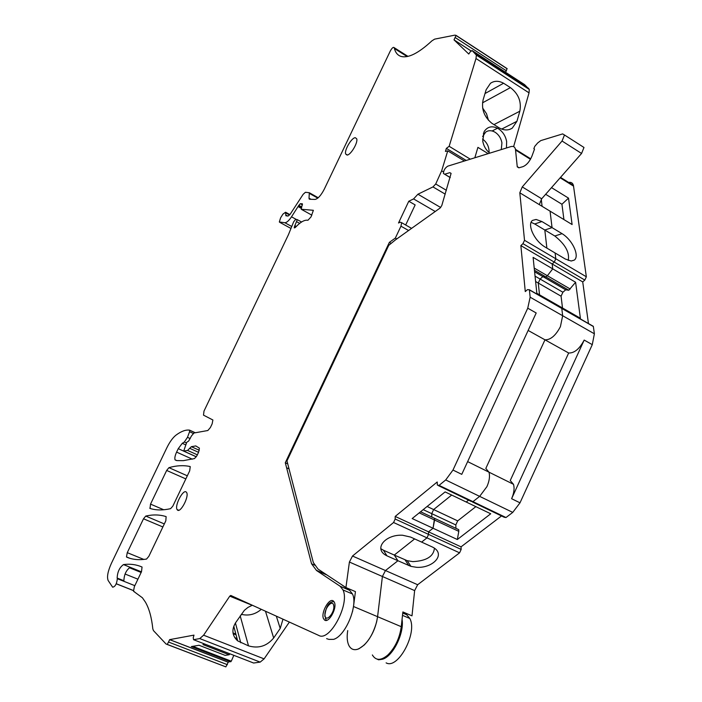 <?xml version="1.0" encoding="UTF-8"?>
<svg xmlns="http://www.w3.org/2000/svg" width="702" height="702" viewBox="0 0 702 702"><rect width="100%" height="100%" fill="white"/><g stroke="black" fill="none" stroke-linecap="round" stroke-linejoin="round"><path stroke-width="1.05" d="M240.768 599.999L239.891 600.28L240.312 599.789M252.29 605.229L247.955 607.423L244.384 610.31L235.582 622.753C231.432 629.764 232.143 635.81 237.688 640.891L248.508 645.866C258.512 648.762 266.892 646.138 273.666 637.978L280.212 628.43L282.985 619.182M377.158 659.152L378.606 659.81L382.406 659.257C392.901 656.598 404.51 633.002 402.053 619.383M326.614 638.636L328.905 639.399L333.617 639.355C345.507 636.091 358.257 605.299 352.483 593.997L349.649 590.329L340.189 586.284L316.558 570.533L311.548 563.785L285.293 462.732L287.741 463.864M341.216 584.441L349.649 590.329M352.483 593.997L342.988 589.943C350.079 603.939 329.756 642.093 318.778 635.442L230.782 595.454L229.765 596.147L203.606 635.196L199.772 638.574L193.559 639.697L193.234 637.706L193.998 635.161M289.373 622.086L264.101 658.871L203.606 635.196M386.118 662.863C397.981 669.822 417.857 632.616 409.81 618.471L406.721 614.75L402.746 613.048M402.834 612.249L406.721 614.75M342.988 589.943L340.189 586.284M333.353 600.991C329.159 597.455 320.568 613.004 323.543 618.716L324.508 619.989C328.597 623.718 337.337 608.125 334.389 602.351L333.353 600.991M241.269 614.329C248.64 616.093 255.309 614.417 261.284 609.318M235.424 622.981L240.768 642.786M233.819 655.335L231.291 661.187L228.22 662.179L169.691 639.627L167.278 644.427L166.084 644.041L153.448 630.598L152.825 628.887C151.614 617.409 149.131 608.458 145.367 602.035L142.401 597.771L133.52 591.251L134.328 586.714L141.506 571.691L142.05 567.023C136.311 564.513 130.124 563.697 123.482 564.583C119.524 567.47 117.418 571.963 117.164 578.062L117.331 578.694C116.769 583.871 115.207 586.714 112.653 587.205L108.143 580.501C106.765 576.983 107.836 571.279 111.372 563.39L166.804 447.867C169.735 441.9 172.806 437.662 176 435.135C181.195 431.282 185.723 429.615 189.566 430.142L189.566 431.739L187.469 437.337L184.328 442.032L182.274 443.313L178.247 448.666L176.597 452.106C175 455.642 174.491 458.231 175.079 459.889L177.018 460.6L183.327 460.652L194.533 458.573L196.937 455.677L198.648 452.106L199.403 448.139L195.753 445.919L191.365 446.683L187.566 450.421L183.713 451.079L196.341 456.774M169.691 639.627L193.91 635.134M391.181 243.375L389.364 242.357L285.293 462.732M389.364 242.357L395.34 238.083L400.965 226.176L401.667 222.709L400.254 222.192L398.508 223.008L408.783 201.237L413.583 198.92L417.927 194.217L432.967 186.916L435.714 183.994L441.655 170.814L447.753 150.869L445.428 151.43L446.358 148.385L449.148 146.297L475.991 58.52L476.368 55.098L472.095 50.544L470.252 51.816L468.769 54.036L454.01 39.856L456.072 35.39L454.87 35.144L434.635 39.136L431.914 40.848C418.339 53.405 407.932 58.556 400.684 56.309C397.56 55.177 395.463 52.58 394.401 48.517L394.199 47.675C393.366 46.788 392.076 47.885 390.312 50.974L324.254 189.233C320.972 195.507 317.874 198.912 314.952 199.438L309.547 199.245L309.02 198.192L309.31 192.734L305.431 192.278L303.167 194.305L290.259 214.092L288.048 216.067L285.872 215.76L285.574 212.232L282.95 214.101L280.616 217.804L279.326 221.981L284.854 222.727C286.67 222.666 288.891 220.691 291.514 216.813L298.833 205.344L300.324 203.703L302.387 203.791L301.237 209.266L313.373 210.293L311.03 216.892L307.95 220.252L306.976 220.182C303.782 220.095 299.851 222.578 295.182 227.623L294.243 227.896L294.384 226.799L297.297 219.656L295.647 219.366L293.673 221.779L288.417 234.74L203.992 411.109L203.501 415.145L212.89 419.989L212.144 423.85L210.381 427.544L207.836 430.519L193.954 433.002L191.497 435.898L188.68 441.031L186.723 442.313L183.713 451.079M126.693 557.134C132.353 559.608 138.952 560.257 146.507 559.082L148.842 556.335L165.812 520.814L166.137 516.619C159.828 514.601 153.027 514.417 145.753 516.067L143.498 518.787L127.264 552.658L126.465 556.914L127.887 557.625M190.075 466.523C183.494 465.119 176.448 465.496 168.945 467.664L166.664 470.445L150.526 504.115L150.026 508.432C155.941 510.336 162.794 510.415 170.595 508.669L172.824 506.151L189.672 470.884L190.251 466.602M186.162 491.97C183.003 489.206 174.517 505.537 177.044 509.52L177.509 510.091C180.589 513.039 189.198 496.604 186.679 492.593L186.162 491.97M347.016 155.045C350.579 155.344 358.213 142.55 356.713 138.785L355.3 137.697C351.658 137.548 344.147 150.254 345.656 153.984L347.016 155.045M193.559 639.697L253.624 663.021L260.17 662.118L264.101 658.871M228.22 662.179L225.86 666.882L167.278 644.427M167.137 644.445L225.86 666.882M505.554 72.28L507.072 68.603L456.072 35.39M513.61 146.648L529.036 92.857L529.29 89.435L524.605 84.644L472.095 50.544M169.603 639.645L228.124 662.197M205.168 644.208L202.939 644.585L229.159 654.764L225.167 655.378L199.035 645.261L191.295 646.586L230.765 661.811M315.347 565.417L311.548 563.785M286.872 467.892L288.97 468.857M396.814 238.917L395.34 238.083M405.677 225L415.154 204.923L408.783 201.237M435.231 211.504L413.583 198.92M440.68 207.502L417.927 194.217M464.443 160.995L447.753 150.869M466.216 160.442L446.358 148.385M470.314 159.178L449.148 146.297M474.833 157.774L477.922 147.367L488.153 153.65M506.458 147.982L506.651 141.585C505.589 135.995 502.851 131.713 498.446 128.738C492.435 125.474 487.679 126.413 484.169 131.537L482.73 141.049C483.643 146.069 485.995 150.105 489.794 153.141M501.676 129.08L516.935 121.306L512.267 128.133C508.204 130.712 503.685 130.537 498.718 127.597L491.795 123.227C484.134 116.848 481.239 109.056 483.108 99.868L486.153 89.707L490.47 83.292C494.357 80.651 498.736 80.633 503.597 83.24L510.424 87.61C518.471 93.814 521.612 101.685 519.84 111.206L493.98 124.605M516.935 121.306L519.84 111.206M454.01 39.856L471.024 50.904M198.543 452.316L189.637 448.288M141.435 571.84L130.177 567.286C126.202 570.156 124.105 574.64 123.885 580.738L117.164 578.062M235.872 634.073L233.02 632.941M233.152 633.704L236.083 634.862M230.054 653.869L229.159 654.764M501.281 149.587L501.93 142.848C501.052 138.25 498.806 134.731 495.173 132.283C491.751 130.282 488.618 130.186 485.775 132.011L482.607 136.53M503.597 83.24L485.003 93.541M482.634 108.011L486.504 113.698L488.469 120.27M234.749 637.618L237.065 638.53M482.52 139.04C487.039 142.392 489.224 146.902 489.083 152.571M288.461 466.654L286.969 460.881L388.732 245.367L395.507 239.847L440.154 207.994L441.786 205.554L451.096 173.376L449.815 172.666L444.691 174.21L443.436 173.526C443.576 170.375 445.015 167.918 447.753 166.163L510.731 146.657C513.294 145.919 514.882 146.815 515.479 149.342L517.26 166.857L518.883 167.822L522.858 166.69C526.579 165.154 529.615 161.627 531.949 156.107L534.512 149.105L533.836 148.71L534.792 146.323L537.688 142.945L540.768 140.611L562.653 133.906L564.487 134.986L562.048 141.023L522.262 186.925L519.813 192.804L524.517 240.303L522.955 243.673L520.866 245.603L525.271 291.584L527.43 289.654L529.396 289.75L530.142 297.209L527.746 308.196L452.983 470.05L445.709 479.949L439.075 485.363L437.372 485.135L437.214 481.984L395.182 516.435L395.182 519.024L393.568 522.507L352.501 556.028L349.403 562.039L345.928 587.556L318.024 569.076L313.311 562.504L288.461 466.654M542.084 206.318L541.277 199.298L542.084 206.318M534.213 268.076L547.358 275.719L552.737 268.875L552.167 263.978L554.264 262.1L555.8 258.766L555.106 252.983L544.805 246.885C533.423 239.935 527.141 223.885 532.528 220.402L536.082 219.454L541.926 221.551L552.053 227.632L550.07 211.162L519.813 192.804M545.656 194.287L561.933 204.256L568.523 198.131L572.112 224.552L550.07 211.162L552.053 227.632L544.805 230.01L546.884 248.113L544.805 230.01L534.722 223.973L541.926 221.551M535.608 281.502L538.267 283.038L539.522 294.831L538.267 283.038L540.11 279.054L542.874 276.588L545.963 276.957L547.358 275.719L545.963 276.957L568.822 290.233L575.605 282.257L580.378 318.225L536.837 293.296L533.099 257.38L575.605 282.257M557.046 305.572L556.958 304.817L557.046 305.572M529.396 289.75L561.758 308.266L562.662 315.733L560.415 326.649C555.721 335.565 550.579 339.952 544.98 339.821L485.819 468.436L488.961 472.156C490.075 476.158 489.391 480.984 486.916 486.644L479.65 496.367L472.955 501.649L471.2 501.395L472.955 501.649L479.65 496.367L486.916 486.644C489.391 480.984 490.075 476.158 488.961 472.156L485.819 468.436L544.98 339.821C550.579 339.952 555.721 335.565 560.415 326.649L562.662 315.733L561.758 308.266L560.442 307.678M466.207 502.018L468.585 500.131L466.207 502.018L445.121 491.909L412.171 518.559L457.344 539.513L490.733 513.776L466.207 502.018M427.114 506.475L433.634 509.547L451.684 495.059L433.634 509.547L431.739 513.645L431.827 517.023L434.538 518.33L433.046 528.237L428.51 531.826L395.182 516.435M380.765 548.666L383.406 550.192L386.986 555.852C372.797 549.218 385.205 534.204 402.562 535.24L410.573 537.056L421.604 542.093L426.983 537.855L428.571 534.406L428.51 531.826L433.046 528.237L434.582 520.033L458.792 531.344L457.344 539.513M394.287 555.063L414.636 538.908L394.278 555.063L397.929 560.74L394.287 555.063L383.406 550.192M501.491 515.952L461.047 546.849L428.51 531.826L428.571 534.406L426.983 537.855L421.604 542.093L432.537 547.086C446.472 553.948 433.283 568.383 416.593 567.313L410.951 566.382L397.929 560.74L385.468 570.551L382.406 576.491L385.468 570.551L397.929 560.74L386.986 555.852M349.403 562.039L414.636 590.601L411.995 615.847L402.869 611.942L401.263 626.693L377.579 616.689L382.406 576.491L377.579 616.689C375.807 628.158 371.349 637.618 364.18 645.059L359.038 648.718C354.413 650.693 351 649.569 348.806 645.34C350.746 649.139 353.72 650.438 357.739 649.236C366.233 645.322 372.543 636.196 376.641 621.849L377.579 616.689L353.483 606.502L355.44 591.628L345.928 587.556M531.116 222.332L534.722 223.973M571.235 261.004L574.21 260.144L571.112 261.004L565.329 259.038L555.106 252.983L555.8 258.766L554.264 262.1L552.167 263.978L520.866 245.603M534.441 270.27L545.963 276.957L542.874 276.588L565.672 289.821L568.822 290.233M534.599 271.788L542.874 276.588L540.11 279.054L562.899 292.243L565.672 289.821M535.047 276.132L540.11 279.054L538.267 283.038L561.073 296.191L562.504 307.994M591.97 325.71L593.322 326.325L594.383 333.792L592.277 344.647L584.187 340.075C579.536 348.912 574.359 353.211 568.664 353.001L528.141 330.449M423.201 509.643L431.739 513.645L431.827 517.023L434.538 518.33L434.582 520.033L419.217 512.855M420.577 511.767L458.722 529.641L458.792 531.344M420.551 511.784L458.722 529.641M352.492 611.696L353.483 606.502M452.983 470.05L461.767 474.35L536.196 312.978L527.746 308.196M582.212 146.332L583.985 147.464L581.572 153.466L541.698 198.78L539.285 204.624M592.277 344.647L520.006 502.825L512.75 512.39L505.993 517.532L504.194 517.242L472.402 501.965M461.047 546.849L461.153 549.42L459.591 552.834L417.664 584.731L414.636 590.601M568.646 182.441C571.156 181.985 572.744 182.976 573.429 185.416L586.346 276.781L584.836 280.08L582.721 281.923L588.46 323.543M584.187 340.075L511.6 498.71C514.039 493.102 514.663 488.294 513.478 484.292L510.24 480.528L568.664 353.001M438.531 485.696L471.2 501.395L471.103 500.851M568.523 198.131L551.509 187.636M574.21 260.144C579.694 256.625 573.253 240.584 562.1 233.669L552.053 227.632L544.805 230.01L554.808 235.995C565.364 244.436 569.831 252.58 568.208 260.407M570.226 289.013L547.358 275.719L552.737 268.875L552.167 263.978L582.721 281.923M348.806 645.34C347.104 641.654 346.744 636.732 347.727 630.58M475.859 506.642L457.686 520.875L433.634 509.547L431.739 513.645L455.809 524.938L455.949 528.308M457.686 520.875L455.809 524.938M394.278 555.063L407.23 560.687L412.82 561.618C426.456 560.942 433.66 556.44 434.433 548.13M401.263 626.693C399.622 638.118 395.2 647.498 388.013 654.843C381.063 660.775 375.842 660.81 372.358 654.948M561.933 204.256L563.925 219.577M561.073 296.191L562.899 292.243M252.15 605.282L229.765 596.147M382.406 659.257L381.607 658.897M276.342 616.163L280.212 628.43M327.009 575.026L316.558 570.533M265.488 611.231L273.666 637.978M240.207 615.9L248.508 645.866M260.17 662.118L199.772 638.574M326.316 574.561L316.26 570.243M134.512 591.777L133.801 591.496M168.831 642.163L227.404 664.68M408.59 230.51L400.965 226.176M445.235 194.147L432.967 186.916M446.393 190.312L435.714 183.994M443.515 171.929L441.655 170.814M529.036 92.857L475.991 58.52M528.729 88.426L475.868 54.115M506.493 70.902L455.44 37.706M407.932 56.388L394.208 47.718M311.004 199.298L309.02 198.192M317.787 198.122L309.363 193.392M287.671 216.04L285.898 215.066M289.68 214.891L285.916 212.82M289.9 214.61L285.574 212.232M290.847 228.396L279.721 222.323M291.584 226.404L284.854 222.727M296.244 219.41L291.514 216.813M301.079 208.24L298.166 206.625M301.351 207.555L298.525 205.984M301.641 206.906L298.833 205.344M302.509 204.914L300.324 203.703M311.863 215.154L301.237 209.266M295.419 227.369L294.384 226.799M296.279 226.456L294.796 225.649M299.675 223.368L296.683 221.718M197.341 454.835L187.566 450.421M199.324 450.289L191.365 446.683M192.33 459.169L176.597 452.106M196.314 456.818L178.247 448.666M185.828 444.919L182.274 443.313M186.486 443.015L184.328 442.032M190.207 438.592L187.469 437.337M193.225 433.415L189.566 431.739M195.288 432.765L189.672 430.194M133.354 590.584L116.251 583.801M134.828 585.67L117.331 578.694M137.925 579.185L125.053 574.017M130.177 567.286L123.482 564.583M143.84 559.433L127.264 552.658M162.873 526.965L143.498 518.787M164.329 523.929L145.753 516.067M187.32 475.807L168.945 467.664M163.741 509.766L150.526 504.115M185.837 478.913L166.664 470.445M231.291 661.187L192.804 646.331M141.155 572.42L129.326 567.637M141.137 572.463L129.282 567.672M482.511 102.843L510.424 87.61M497.525 128.203L492.137 130.967M237.381 639.715L236.539 639.855M451.105 173.447L449.815 172.666M450.263 177.545L444.691 174.21M530.458 159.319L515.593 150.061M519.094 167.76L517.225 166.602M586.346 276.781L524.517 240.303M584.836 280.08L522.955 243.673M593.357 326.509L529.422 289.926M594.383 333.792L530.142 297.209M512.75 512.39L445.709 479.949M505.993 517.532L439.075 485.363M461.153 549.42L395.182 519.024M459.591 552.834L393.568 522.507M417.664 584.731L352.501 556.028M541.698 198.78L522.262 186.925M581.572 153.466L562.048 141.023M326.456 620.366L325.254 618.216M325.061 615.847C323.578 609.354 332.537 598.516 333.687 605.466C335.231 611.995 326.123 622.911 325.061 615.847M520.006 502.825L511.6 498.71M560.161 177.799L573.578 186.153M405.072 559.889L408.792 565.584M554.808 235.995L562.1 233.669M409.81 618.471L402.492 615.347M233.775 626.228L237.688 640.891M411.591 228.369L401.667 222.709M529.29 89.435L476.368 55.098M507.186 68.814L456.168 35.591M407.134 56.564L394.401 48.517M407.976 56.379L394.199 47.675M309.784 199.254L309.082 198.859M318.234 197.745L309.31 192.734M289.601 214.979L285.995 212.996M301.57 222.007L297.297 219.656M176.579 460.556L175.079 459.889M195.182 432.783L189.742 430.291M133.345 590.505L116.286 583.731M129.809 558.274L126.465 556.914M151.053 508.739L149.745 508.178M178.764 510.257L177.044 509.52M347.393 154.993L345.656 153.984M483.441 134.608L484.169 131.537M512.267 128.133L509.801 129.387M483.818 133.02L483.38 133.248M450.245 177.597L444.62 174.236M530.721 158.827L515.479 149.342M513.478 484.292L467.637 461.609M583.985 147.464L564.487 134.986M518.839 167.831L517.26 166.857M334.003 601.649C328.966 601.544 325.886 606.423 324.772 616.303M560.529 177.387L573.429 185.416M561.758 308.266L593.322 326.325M407.221 560.687L410.951 566.382"/></g></svg>

